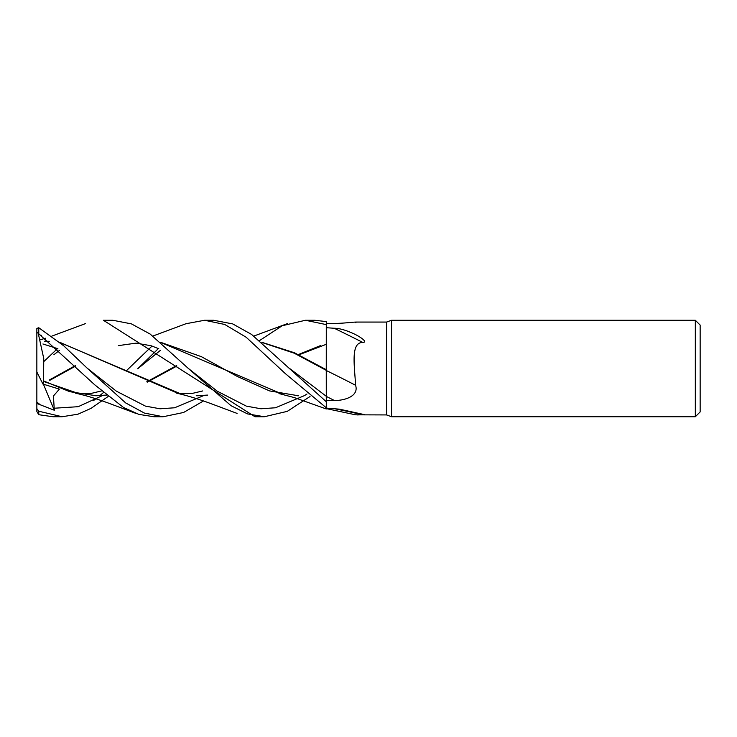 <?xml version="1.0" encoding="UTF-8"?>
<svg xmlns="http://www.w3.org/2000/svg" width="737" height="737" viewBox="0 0 737 737"><rect width="100%" height="100%" fill="white"/><g stroke="black" fill="none" stroke-linecap="round" stroke-linejoin="round"><path stroke-width="1.11" d="M326.233 369.698L326.233 368.5M326.288 408.556L326.279 395.428M326.261 379.251L326.288 321.599L314.717 320.263L305.431 320.263L326.288 324.612M391.559 416.737L386.593 414.931L386.593 322.069L391.559 320.263L695.323 320.263L700.15 325.081L700.15 411.919L695.323 416.737L391.559 416.737L391.559 320.263M695.323 416.737L695.323 320.263M386.593 414.931L355.603 414.82L326.288 408.611M355.593 322.069L386.593 322.069M355.566 322.622C359.232 321.046 344.345 323.607 334.405 323.368L326.288 323.405M326.288 327.707L334.211 328.26C339.25 328.241 345.773 330.075 353.769 333.75C360.052 336.616 368.546 342.41 362.678 342.373C350.268 342.677 354.69 366.298 355.566 385.267C359.232 396.276 344.345 400.661 334.405 400.504L326.288 400.615L326.288 401.739L251.575 334.423L232.708 323.912L213.675 320.263L204.6 320.263L224.739 324.464L246.222 337.288L285.394 373.659L326.288 407.782L326.288 408.971L294.441 397.621L278.954 393.549M326.288 408.105L339.388 409.155L364.714 414.682L356.92 414.931M334.211 408.676A831.253 500.266 -18.7 0 1 362.678 414.802M334.405 400.504A809.972 286.794 -164.1 0 0 326.288 396.414L326.288 400.615M355.566 385.267A816.292 289.033 -164.1 0 0 326.288 370.508L326.288 370.048M262.188 342.548L294.229 353.198L326.261 370.352L326.288 401.711L326.288 370.37M334.211 328.26A831.253 294.33 -164.1 0 1 362.678 342.373M261.911 342.309L294.413 352.756L326.288 369.734M254.965 416.737L103.392 320.263L112.798 320.263L131.407 323.875L150.155 334.054L188.101 368.233L217.231 391.2L246.351 406.133L260.907 408.768L275.472 407.773L304.593 395.548L275.472 407.773L260.907 408.768L246.351 406.133L217.231 391.2L188.101 368.242L231.068 405.728L247.503 413.899L264.362 416.737L255.324 416.737M57.56 348.564L44.045 361.36M108.109 396.506L91.102 408.326L78.021 414.176L62.138 416.737L53.036 416.737L38.775 414.71L38.775 411.228L36.85 408.62L36.85 411.486L38.775 414.71M62.138 416.737L38.775 411.228M203.513 400.937L183.577 412.48L163.153 416.737L154.088 416.737M163.153 416.737L144.415 413.079L125.714 402.955L87.242 368.224L63.686 345.764L38.775 327.744L36.85 328.407L36.85 332.083L94.806 384.871L123.503 407.469L138.805 414.36L153.895 416.737M310.037 396.506L287.273 411.357L264.362 416.737M93.387 400.707L95.847 398.8M99.771 395.64L103.392 392.618M126.11 370.997L152.034 346.058M186.01 323.718L204.6 320.263M49.794 380.338L75.708 366.031M160.74 342.346L201.339 356.653L237.351 376.469L269.53 390.905L298.448 395.769M49.388 379.97L75.321 365.644M160.988 342.558L283.478 394.608M297.343 395.76L297.941 395.76M53.893 354.718L59.577 350.305L53.893 354.718M304.74 395.447L307.007 393.991L304.74 395.447M36.85 409.33L36.85 402.126L40.305 404.806L54.308 410.242L53.432 395.999L59.393 389.118L42.93 384.06L43.566 381.434L81.77 394.645M158.391 348.573L137.708 368.776L160.463 350.305L137.708 368.776M95.091 395.751L106.34 395.078M146.718 381.858L176.484 365.644M53.893 408.252L78.205 406.686L102.526 395.548L78.205 406.686L53.893 408.252M326.279 396.276L289.282 368.224L326.288 396.285M259.673 340.494L282.225 325.736L305.431 320.263M106.478 395.198L96.086 395.751L69.729 391.679L43.566 380.918L43.75 358.504L38.213 333.225M147.271 382.135L176.88 366.049M43.566 381.434L43.557 380.642M40.305 335.059L41.613 335.381M44.635 341.24L49.407 341.342M60.056 342.548L182.481 394.608M196.208 395.76L207.484 395.087M298.264 354.598L320.448 345.616M87.215 368.196L116.363 391.172L145.475 406.124L160.03 408.786L174.586 407.782L203.707 395.566L174.586 407.782L160.03 408.786L145.475 406.124L116.363 391.172L87.242 368.214M326.261 344.299L298.807 354.865M207.631 395.207L197.304 395.76M178.64 393.65L59.798 342.318M49.342 341.295L45.722 341.24M36.85 402.126L36.85 332.083M42.93 384.06L36.85 371.992M54.308 410.242L43.428 384.217M38.775 333.4L38.775 327.744M36.85 403.452L40.305 404.806M186.36 323.589L152.845 336.054M118.399 345.625L136.078 343.138L151.103 345.745L158.741 348.721M101.448 390.942L91.674 393.309L79.495 393.687L75.441 393.19M76.998 393.54C85.474 395.373 96.105 398.616 108.901 403.259L135.93 413.411M287.494 323.589L253.86 336.054M42.93 343.986L57.891 348.721M202.675 390.951L192.845 393.282L182.039 393.798L176.751 393.217M85.51 323.598L51.949 336.063M45.427 338.209L40.194 339.812M178.096 393.53C187.751 395.769 198.391 399.021 210.027 403.286L237.065 413.402"/></g></svg>
